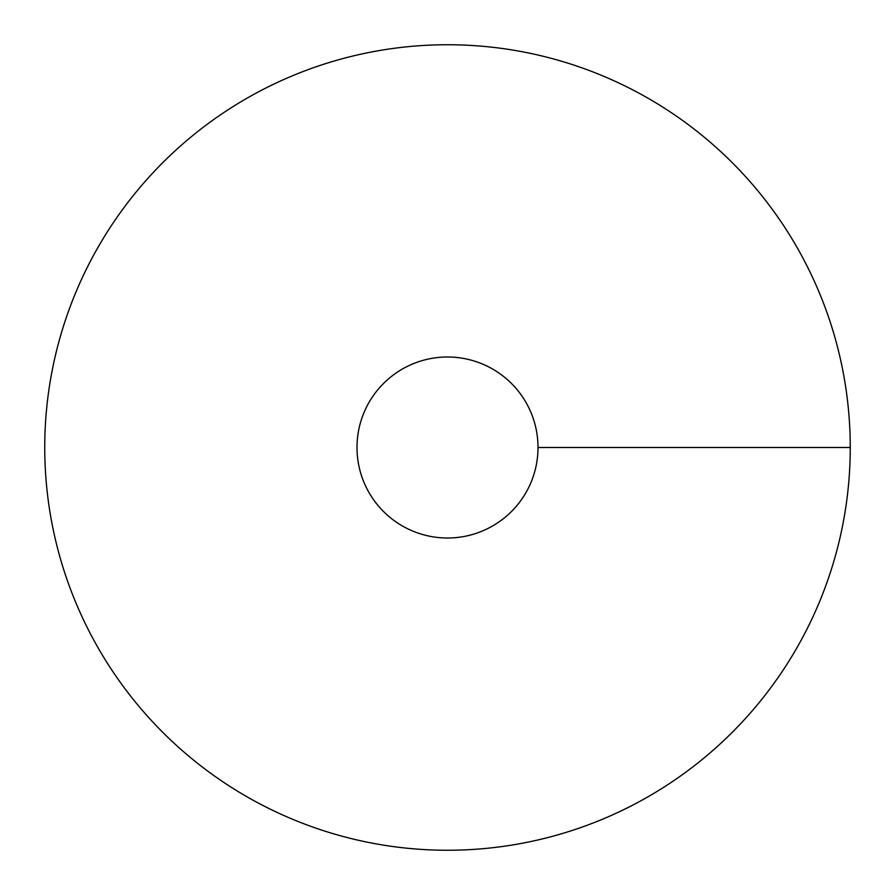 <?xml version="1.0" encoding="UTF-8"?>
<svg xmlns="http://www.w3.org/2000/svg" width="895" height="895" viewBox="0 0 895 895"><rect width="100%" height="100%" fill="white"/><g stroke="black" fill="none" stroke-linecap="round" stroke-linejoin="round"><path stroke-width="1.34" d="M447.5 850.25A402.75 402.75 0 0 0 796.293 246.125A402.75 402.75 0 0 0 98.707 246.125A402.75 402.75 0 0 0 447.5 850.25M447.5 538.007A90.507 90.507 0 0 0 525.88 402.247A90.507 90.507 0 0 0 369.12 402.247A90.507 90.507 0 0 0 447.5 538.007M850.25 447.5L538.007 447.5"/></g></svg>
